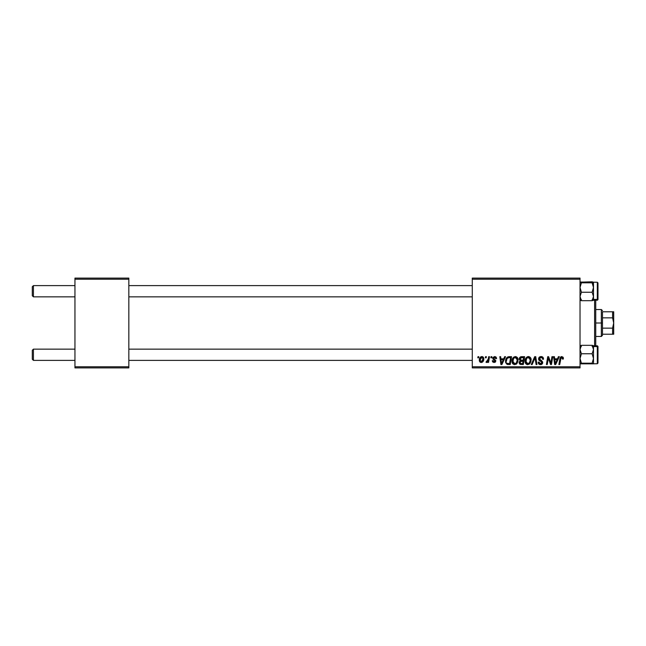 <?xml version="1.0" encoding="UTF-8"?>
<svg xmlns="http://www.w3.org/2000/svg" width="646" height="646" viewBox="0 0 646 646"><rect width="100%" height="100%" fill="white"/><g stroke="black" fill="none" stroke-linecap="round" stroke-linejoin="round"><path stroke-width="0.97" d="M472.274 278.103L580.027 278.103L580.027 279.225L472.274 279.225L472.274 366.775L580.027 366.775L580.027 278.103L472.274 278.103L472.274 279.225L472.274 278.103M511.971 361.13L512.431 358.829L513.901 357.02L515.992 356.64L517.599 357.932L517.858 361.8L515.992 364.32L513.231 364.166L511.971 361.13C511.915 363.125 512.819 364.287 514.684 364.627L517.018 363.448L518.092 359.967C518.1 358.029 517.204 356.899 515.395 356.568L515.395 356.568C513.094 357.117 511.955 358.635 511.971 361.13M504.663 356.673L503.694 358.813L504.663 356.673L505.543 356.673L501.894 364.53L500.9 364.53L499.826 356.673L500.642 356.673L500.908 358.813L503.694 358.813L500.908 358.813L500.642 356.673L499.826 356.673L500.9 364.53L501.894 364.53L505.543 356.673L504.663 356.673L505.543 356.673L501.894 364.53L500.9 364.53L499.826 356.673L500.642 356.673M563.352 358.845L561.786 356.568L563.199 357.319L563.328 359.023L562.505 359.119L562.085 357.553L561.059 357.779L559.719 364.53L558.895 364.53L560.405 357.262L561.786 356.568L559.864 358.772L558.895 364.53L559.719 364.53L560.663 358.966L561.737 357.488L562.505 359.119L563.328 359.023L563.393 358.304L563.328 359.023L562.505 359.119L562.537 358.086L561.608 357.496M541.065 356.568C539.572 356.64 538.748 357.408 538.602 358.877L539.321 357.19L541.324 356.576L542.939 357.278L543.496 359.233L542.68 359.321L542.422 358.078L541.429 357.521L540.169 357.658L539.45 358.514L539.685 359.556L542.551 361.8L542.543 363.383L541.719 364.336L540.032 364.602L538.554 363.65L538.191 362.18L539.006 362.099L539.248 363.109L540.217 363.69L541.453 363.456L541.865 362.721L541.558 361.889L539.103 360.379L538.602 358.877L541.865 362.592L540.508 363.714L539.006 362.099L538.191 362.358C538.296 363.787 539.063 364.546 540.484 364.627C541.849 364.586 542.583 363.892 542.68 362.543L541.76 360.831L539.418 358.805L541.009 357.488L542.47 358.167L542.68 359.321L543.496 359.233C543.528 357.545 542.713 356.657 541.065 356.568L541.324 356.576M532.134 364.53L531.254 364.53L534.694 356.673L535.736 356.673L536.939 364.53L536.107 364.53L535.082 357.795L532.134 364.53L531.254 364.53L532.134 364.53L535.082 357.795L536.107 364.53L536.939 364.53L535.736 356.673L534.694 356.673L535.736 356.673L536.939 364.53L536.107 364.53M525.028 361.13L525.497 358.829L526.966 357.02L529.058 356.64L530.584 357.803L530.915 361.8L529.05 364.32L526.296 364.166L525.351 362.955L525.028 361.13C524.98 363.125 525.884 364.287 527.742 364.627L530.075 363.448L531.149 359.967C531.165 358.029 530.261 356.899 528.452 356.568L528.46 356.568C526.159 357.117 525.012 358.635 525.028 361.13L525.028 361.13M477.806 357.795L477.992 356.673L478.807 356.673L478.638 357.795L477.806 357.795L478.638 357.795L478.807 356.673L477.992 356.673L478.807 356.673L478.638 357.795L477.806 357.795L477.992 356.673L477.806 357.795M519.231 359.362L519.578 357.795L520.579 356.867L524.625 356.673L523.292 364.53L520.329 364.441L519.36 363.698L519.174 362.043L520.192 360.702L519.214 359.119L520.192 360.702L519.109 362.616L520.192 364.401L523.292 364.53L524.625 356.673L521.475 356.673L524.625 356.673L523.292 364.53L520.192 364.401M558.435 356.673L557.474 358.813L558.435 356.673L559.323 356.673L555.673 364.53L554.672 364.53L553.598 356.673L554.413 356.673L554.68 358.813L557.474 358.813L554.68 358.813L554.413 356.673L553.598 356.673L554.672 364.53L555.673 364.53L559.323 356.673L558.435 356.673L559.323 356.673L555.673 364.53L554.672 364.53L553.598 356.673L554.413 356.673M551.119 361.469L551.959 356.673L551.119 361.469L551.959 356.673L552.782 356.673L551.442 364.53L550.578 364.53L548.333 357.86L547.243 364.53L546.411 364.53L547.743 356.673L548.599 356.673L550.868 363.327L551.119 361.469L550.868 363.327L548.599 356.673L547.743 356.673L546.411 364.53L547.243 364.53L548.333 357.86L550.578 364.53L551.442 364.53L552.782 356.673L551.959 356.673L552.782 356.673L551.442 364.53L550.578 364.53M493.907 361.752L494.949 360.525L493.1 359.265L492.688 358.223L494.61 356.568L495.902 356.947L496.499 357.924L496.564 358.611L495.748 358.716L495.183 357.432L493.584 357.787L493.673 358.659L495.845 360.718L495.353 362.051L493.956 362.487L492.68 361.913L492.276 360.751L493.092 360.654L494.174 361.776L494.989 360.638L492.914 359.039L492.841 357.537L494.61 356.568L492.688 358.223L495.03 360.985L494.174 361.776L493.092 360.654L492.276 360.751L494.133 362.487L495.845 360.864L493.504 358.159L494.578 357.286L495.748 358.716L496.564 358.506L495.74 358.449M508.127 356.81L511.559 356.673L510.235 364.53L507.045 364.344L505.729 362.737L505.858 359.329L507.974 356.858C506.303 357.827 505.495 359.305 505.543 361.316L507.272 364.425L510.235 364.53L511.559 356.673L509.234 356.673L511.559 356.673L510.235 364.53L507.045 364.344M479.316 360.097L479.905 357.795L480.874 356.834L482.279 356.608L483.555 357.618L483.676 360.08L482.4 362.148L480.398 362.301L479.316 360.097C479.284 361.485 479.921 362.277 481.222 362.487C483.022 362.051 483.886 360.839 483.806 358.845L481.868 356.568C480.115 357.004 479.267 358.183 479.316 360.097L479.324 360.315M485.356 357.795L485.542 356.673L486.357 356.673L486.188 357.795L485.356 357.795L486.188 357.795L486.357 356.673L485.542 356.673L486.357 356.673L486.188 357.795L485.356 357.795L485.542 356.673L485.356 357.795M488.11 359.749L488.691 356.673L489.515 356.673L488.554 362.39L487.722 362.39L487.932 361.203L487.06 362.341L486.05 362.277L486.381 361.389L487.585 361.025L488.279 358.958L486.05 362.277L486.608 362.487L487.932 361.203L487.722 362.39L488.554 362.39L489.515 356.673L488.691 356.673L489.515 356.673L488.554 362.39L487.722 362.39M490.863 357.795L491.057 356.673L491.872 356.673L491.695 357.795L490.863 357.795L491.695 357.795L491.872 356.673L491.057 356.673L491.872 356.673L491.695 357.795L490.863 357.795L491.057 356.673L490.863 357.795M472.274 367.897L580.027 367.897L580.027 279.225L472.274 279.225L472.274 367.897L472.274 366.775L580.027 366.775L580.027 367.897L472.274 367.897M74.952 278.103L128.829 278.103L128.829 279.225L74.952 279.225L74.952 366.775L128.829 366.775L128.829 278.103L74.952 278.103L74.952 279.225L74.952 278.103M74.952 367.897L128.829 367.897L128.829 279.225L74.952 279.225L74.952 367.897L74.952 366.775L128.829 366.775L128.829 367.897L74.952 367.897M521.475 356.673C520.062 356.85 519.311 357.666 519.214 359.119M519.255 358.651L519.384 358.207M520.587 356.858L521.007 356.721M520.66 357.884L523.64 357.593L523.195 360.242L521.459 360.242L520.03 359.136L520.143 358.538M520.046 358.91L521.71 357.593L520.288 358.264L520.506 360.08M520.506 363.545L521.225 363.609L519.933 362.584L520.208 363.359M520.272 361.599L523.034 361.162L522.622 363.609L521.225 363.609L522.622 363.609L523.034 361.162L520.377 361.485L520.127 363.262M520.337 359.975L523.195 360.242L523.64 357.593L521.007 357.714M520.959 357.731L520.482 358.021M522.113 357.593L521.306 357.634M521.71 361.162L521.015 361.219M520.749 363.585L521.225 363.609M530.794 358.199L531.117 359.354M527.419 364.61L526.797 364.449M525.65 363.504L525.351 362.955M525.158 362.358L525.037 361.445M525.045 360.726L525.133 359.975M526.361 357.504L527.677 356.689M527.701 356.681L528.258 356.576M530.108 361.599L530.334 359.927L529.437 362.842L527.774 363.714L528.565 363.536M526.595 358.587L525.941 362.091L526.579 363.23L527.774 363.714L525.844 361.219L525.909 361.913M525.852 360.912L525.844 361.219C525.796 359.257 526.652 358.013 528.396 357.488L527.806 357.593M529.058 357.626L528.396 357.488L530.334 359.927L529.074 357.626M529.663 362.527L528.703 363.464L530.14 361.469M528.089 357.521L527.047 358.054M527.241 357.892L526.183 359.394M528.824 357.537L528.242 357.496M535.268 359.337L535.195 358.821M535.082 357.795L534.92 358.199M534.694 356.673L531.254 364.53L534.694 356.673M541.566 356.6L542.075 356.713M543.238 357.763L543.391 358.199M543.439 358.482L543.496 359.233L542.68 359.321M542.688 359.071L542.357 357.997M541.227 357.496L540.726 357.504M539.434 358.603L539.749 359.62M539.426 358.659L539.628 359.491L541.275 360.533M540.775 360.258L541.76 360.831M542.535 361.76L542.664 362.261M542.648 362.963L542.341 363.755M541.332 364.514L540.92 364.602M540.484 364.627L538.562 363.65M538.352 363.23L538.231 362.818M538.191 362.358L539.006 362.099M539.943 363.625L539.418 363.31M540.226 363.69L540.759 363.698M541.808 362.963L541.558 361.889L539.458 360.67M541.865 362.721L541.558 361.889M538.812 359.927L538.627 359.241M538.699 358.183L539.45 357.085M538.837 364.005L539.596 364.489M562.529 358.95L562.577 358.433M561.148 357.698L560.817 358.264M560.704 358.748L559.719 364.53L558.895 364.53L559.904 358.57M561.584 356.584L560.631 357.004M555.076 361.712L554.793 359.733L557.022 359.733L555.285 363.666L557.022 359.733L554.793 359.733L555.253 363.181M548.333 357.86L548.753 359.394M548.042 359.927L547.243 364.53L546.411 364.53L547.743 356.673L548.599 356.673L550.239 361.187M549.116 360.492L549.31 361.033M495.748 358.578L494.19 357.327M494.998 357.351L493.504 358.159L493.714 358.7M493.504 358.159L494.456 359.2L493.504 358.159M495.547 361.841L495.086 362.253M492.276 360.751L493.092 360.654L493.342 361.421M495.014 361.146L494.456 361.736M494.949 360.525L494.279 360.016M496.564 358.506L494.618 356.568M501.304 361.712L501.021 359.733L503.25 359.733L501.514 363.666L503.25 359.733L501.021 359.733L501.474 363.181M508.022 364.522L507.393 364.457M508.273 364.53L507.272 364.425M505.616 362.269L505.56 361.792M505.681 359.975L506.117 358.708L505.681 359.975M506.117 358.708L506.642 357.86M507.974 356.858L509.234 356.673M508.927 357.618L510.582 357.593L509.565 363.609L507.595 363.553M506.383 360.759L506.892 359.031L506.359 361.364C506.311 359.047 507.368 357.795 509.532 357.593L507.627 358.086M507.078 363.327L509.565 363.609L510.582 357.593L509.532 357.593M507.376 358.32L506.973 358.885M517.729 358.199L518.052 359.362M512.593 363.504L512.294 362.955M512.1 362.366L512.003 361.76M512.431 358.829L512.811 358.134M515.992 364.32L516.55 363.932M517.042 361.599L517.276 359.927L516.372 362.842L515.193 363.65L515.992 363.222M516.025 363.197L514.491 363.698L515.5 363.536M513.538 358.587L512.884 362.091L513.522 363.23L514.709 363.714L512.787 361.219L512.843 361.913M512.932 359.983L512.787 361.219C512.738 359.257 513.586 358.013 515.338 357.488L513.982 358.054M516.001 357.626L515.338 357.488L517.276 359.927L516.009 357.626M516.606 362.527L517.083 361.469M514.184 357.892L513.118 359.394M515.766 357.537L515.177 357.496M482.102 356.584L482.869 356.85M483.087 357.012L483.588 357.69M483.555 357.618L483.781 358.425M483.676 360.08L483.563 360.5M483.499 360.662L483.232 361.235M483.224 361.235L482.958 361.639M481.835 362.406L481.383 362.479M480.794 362.446L480.164 362.156M479.413 360.952L479.34 360.525M479.356 359.426L479.453 358.901M479.873 357.852L480.519 357.077M481.238 356.673L480.729 356.923M480.979 361.736L480.139 359.879L481.859 357.286L480.672 358.11M482.514 360.912L482.99 358.934L481.375 361.768M481.682 361.695L482.247 361.292M482.788 360.274L482.901 359.838M480.309 358.958L480.382 361.235M480.236 359.208L480.454 358.554M482.764 357.852L481.859 357.286L482.99 358.934L482.505 357.529M486.729 362.479L486.05 362.277L486.381 361.389L486.971 361.542M486.608 362.487L486.05 362.277M486.381 361.389L486.793 361.566L486.381 361.389M487.698 360.856L488.053 359.959M488.691 356.673L488.279 358.958M520.03 359.136L520.248 359.879M520.942 360.21L521.459 360.242M530.229 361.09L530.334 359.927M525.989 359.983L525.884 360.597M507.336 358.368L506.892 359.031M506.65 359.588L506.48 360.161M514.709 363.714L515.193 363.65M517.171 361.09L517.252 359.499M517.171 359.071L517.026 358.659M482.974 359.386L482.982 358.651M482.134 357.319L481.633 357.311M33.422 349.155L32.3 350.277L32.3 359.257L33.422 360.379L33.422 349.155L33.422 360.379L74.952 360.379L33.422 360.379L32.3 359.257L32.3 350.277L33.422 349.155L74.952 349.155L33.422 349.155M128.829 360.379L472.274 360.379L128.829 360.379M472.274 349.155L128.829 349.155L472.274 349.155M33.422 285.621L32.3 286.743L32.3 295.723L33.422 296.845L33.422 285.621L33.422 296.845L74.952 296.845L33.422 296.845L32.3 295.723L32.3 286.743L33.422 285.621L74.952 285.621L33.422 285.621M472.274 285.621L128.829 285.621L472.274 285.621M128.829 296.845L472.274 296.845L128.829 296.845M593.496 356.81L593.496 349.543L592.107 353.758L593.496 358.482L592.107 363.197L593.399 363.835L580.132 363.835L581.416 363.197L592.107 363.197L593.399 363.835L580.132 363.835L581.416 363.197L580.027 358.482L581.416 353.758L580.027 349.543L581.416 345.319L592.107 345.319L593.496 349.543L593.496 346.587L592.107 345.319L593.496 349.543L593.496 363.746L593.496 358.482L592.107 363.197L581.416 363.197L580.027 358.482L581.416 353.758L592.107 353.758L581.416 353.758L580.027 349.543L581.416 345.319L580.027 345.828M597.986 362.995L597.986 347.201A0.67 0.614 180 0 0 597.316 346.587L597.316 363.666M593.456 363.787L597.316 363.746L597.316 346.587L593.496 346.587L593.399 345.691L592.107 345.319L581.416 345.319M580.415 346.086L581.416 346.329L580.415 346.086M592.107 346.329L593.109 346.086L592.107 346.329M593.496 349.543L592.107 353.758L593.496 358.482L593.496 346.587L597.316 346.587L597.316 345.788L597.986 346.458L597.986 363.068L597.316 363.746L597.986 363.068M593.496 348.63L593.496 350.027M593.496 363.706L593.496 360M593.496 346.022L593.496 346.587L593.496 345.78L597.316 345.788L597.986 346.458M597.316 346.587A0.67 0.614 0 0 1 597.986 347.201L597.986 346.531M592.107 345.319L593.496 346.587M580.027 300.172L581.416 300.681L580.027 299.413L581.416 300.681L580.027 296.457L581.416 292.242L592.107 292.242L593.496 296.457L592.107 300.681L581.416 300.681L580.027 296.457L581.416 292.242L580.027 287.518L581.416 282.803L580.124 282.165L592.107 281.793L593.496 282.254L593.496 296.457L593.496 287.518L592.107 292.242L581.416 292.242L580.027 287.518L581.416 282.803L592.107 282.803L581.416 282.803L580.132 282.431L580.415 282.036L593.391 282.165L592.107 282.803L593.496 287.518L593.496 282.294L592.107 282.803L593.399 286.291L593.496 289.19M597.316 282.334L597.316 299.413A0.67 0.614 0 0 0 597.986 298.799L597.986 283.005M581.416 300.681L592.107 300.681L593.391 300.309L593.496 299.413L597.316 299.413L597.316 282.254L597.986 282.932L597.316 282.254L593.456 282.213M593.391 282.165L593.391 288.754L592.107 292.242L593.496 296.457L592.107 300.681M593.109 299.914L592.107 299.671L593.109 299.914M581.416 299.671L580.423 299.914L581.416 299.671M593.496 296.457L593.496 300.22L597.316 300.212L597.316 299.413L593.496 299.413L593.496 286M593.496 295.973L593.496 297.37M597.986 283.675L597.986 283.15M597.986 283.037L597.986 299.534L597.413 300.204M597.986 298.799A0.67 0.614 180 0 1 597.316 299.413M581.416 363.197L580.423 363.44L581.416 363.197M592.107 282.803L593.109 282.56L592.107 282.803M594.619 300.212L594.619 345.788L594.619 300.212M595.741 345.788L595.741 300.212L595.741 345.788M602.476 311.776L602.476 317.856L602.476 311.776L613.7 311.776L602.476 311.776M602.476 323L602.476 317.856L602.476 328.144L602.476 323L601.353 323L602.476 323M595.741 309.531L601.353 309.531L601.353 323L601.353 309.531L602.476 310.653M595.741 323L601.353 323L595.741 323M612.578 334.224L602.476 334.224L602.476 335.347L602.476 328.144L602.476 334.224L613.7 334.224L612.578 334.224L612.578 328.144L602.476 328.144L612.578 328.144L612.578 334.224L613.393 334.224M595.741 336.469L601.353 336.469L601.353 323L601.353 336.469L602.476 335.347M613.401 311.776L612.578 311.776L613.7 311.776L613.7 323L612.578 317.856L612.578 311.776L612.578 317.856L602.476 317.856L612.578 317.856L613.393 320.376M613.7 334.224L613.7 323L612.578 328.144L613.7 323L613.619 334.224M613.401 320.376L613.7 322.927M613.7 323L613.619 311.776M597.316 300.212L597.986 299.542"/></g></svg>
